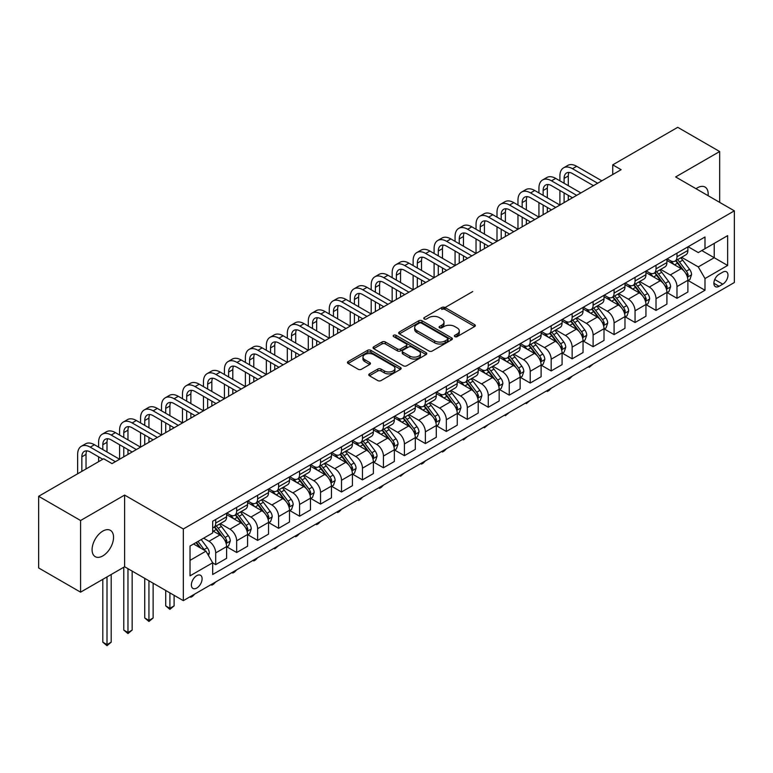 <?xml version="1.0" encoding="UTF-8"?>
<svg xmlns="http://www.w3.org/2000/svg" width="773" height="773" viewBox="0 0 773 773"><rect width="100%" height="100%" fill="white"/><g stroke="black" fill="none" stroke-linecap="round" stroke-linejoin="round"><path stroke-width="1.16" d="M454.862 336.632A1.633 0.937 0 0 0 457.162 336.632L474.661 326.525A2.329 1.343 0 0 0 475.337 325.578A2.329 1.343 0 0 0 474.661 324.631L445.026 307.519A2.329 1.343 0 0 0 441.731 307.519L424.232 317.616A1.633 0.937 0 0 0 423.759 318.283A1.633 0.937 0 0 0 424.232 318.949A1.633 0.937 0 0 0 426.541 318.949L428.802 317.635A7.45 4.3 0 0 1 439.344 317.635L441.808 319.065A7.45 4.3 0 0 1 443.992 322.109A7.45 4.3 0 0 1 441.808 325.153L439.547 326.457A1.633 0.937 0 0 0 439.074 327.124A1.633 0.937 0 0 0 439.547 327.791A1.633 0.937 0 0 0 441.856 327.791L444.117 326.477A7.45 4.3 0 0 1 454.65 326.477L457.123 327.907A7.45 4.3 0 0 1 459.307 330.95A7.45 4.3 0 0 1 457.123 333.994L454.862 335.298A1.633 0.937 0 0 0 454.379 335.965A1.633 0.937 0 0 0 454.862 336.632L454.862 335.298M102.809 555.903A15.18 8.764 120 0 0 112.732 542.52A15.18 8.764 120 0 0 110.404 530.355A15.18 8.764 120 0 0 102.809 531.109A15.18 8.764 120 0 0 92.895 544.492A15.18 8.764 120 0 0 95.224 556.657A15.18 8.764 120 0 0 102.809 555.903M708.087 195.685A15.18 8.764 120 0 0 705.034 187.047A15.18 8.764 120 0 0 697.449 187.8A15.18 8.764 120 0 0 696.029 188.728M196.748 588.06A7.595 4.387 120 0 0 201.705 581.364A7.595 4.387 120 0 0 200.536 575.286A7.595 4.387 120 0 0 196.748 575.663A7.595 4.387 120 0 0 191.781 582.349A7.595 4.387 120 0 0 192.95 588.427A7.595 4.387 120 0 0 196.748 588.06M369.446 373.871A2.329 1.343 0 0 0 368.769 374.818A2.329 1.343 0 0 0 369.446 375.765L377.765 380.567A2.329 1.343 0 0 0 381.06 380.567L400.482 369.349A2.329 1.343 0 0 0 401.168 368.402A2.329 1.343 0 0 0 400.482 367.455L370.847 350.343A2.329 1.343 0 0 0 367.552 350.343L348.13 361.561A2.329 1.343 0 0 0 347.444 362.508A2.329 1.343 0 0 0 348.13 363.455L358.17 369.252A2.329 1.343 0 0 0 361.464 369.252L369.774 364.46A2.329 1.343 0 0 0 370.46 363.503A2.329 1.343 0 0 0 369.774 362.556L364.798 359.677A6.232 3.594 0 0 1 362.972 357.136A6.232 3.594 0 0 1 366.817 353.812A6.232 3.594 0 0 1 373.61 354.594L393.119 365.861A6.232 3.594 0 0 1 394.945 368.402A6.232 3.594 0 0 1 391.099 371.726A6.232 3.594 0 0 1 384.307 370.943L381.06 369.069A2.329 1.343 0 0 0 377.765 369.069L369.446 373.871L369.446 375.765M124.617 495.087L80.585 520.509L38.65 496.295L38.65 567.962L80.585 592.166L124.617 566.754L183.327 600.64L183.327 528.983L124.617 495.087L124.617 566.754M719.673 202.371L719.673 151.527L675.641 176.949L734.35 210.845L183.327 528.983M719.673 151.527L677.737 127.323L612.738 164.852L612.738 174.534M38.65 496.295L103.65 458.766L112.037 463.607L621.125 169.693L612.738 164.852M428.967 351.01A2.329 1.343 0 0 0 432.262 351.01L451.693 339.791A2.329 1.343 0 0 0 452.369 338.835A2.329 1.343 0 0 0 451.693 337.888L422.048 320.776A2.329 1.343 0 0 0 418.763 320.776L399.332 331.994A2.329 1.343 0 0 0 398.646 332.941A2.329 1.343 0 0 0 399.332 333.897L428.967 351.01M394.307 336.98A1.633 0.937 0 0 1 395.96 337.212L426.058 354.585L406.656 365.784A2.329 1.343 0 0 1 403.361 365.784L373.726 348.681L382.046 343.908L382.046 341.975L373.726 346.777A2.329 1.343 0 0 0 373.05 347.724A2.329 1.343 0 0 0 373.726 348.681L373.726 346.777M382.046 343.908A2.329 1.343 0 0 1 385.341 343.908L385.341 341.975A2.329 1.343 0 0 0 382.046 341.975M385.341 341.975L397.361 348.913A2.329 1.343 0 0 0 400.646 348.913L406.163 345.734A2.329 1.343 0 0 0 406.849 344.777A2.329 1.343 0 0 0 406.163 343.83L393.65 336.603A1.633 0.937 0 0 1 393.177 335.936A1.633 0.937 0 0 1 394.182 335.067A1.633 0.937 0 0 1 395.96 335.269L426.087 352.672A2.329 1.343 0 0 1 426.773 353.619A2.329 1.343 0 0 1 426.087 354.575L426.087 352.672M722.774 272.154L719.083 274.28A7.353 4.242 120 0 0 714.281 280.763A7.353 4.242 120 0 0 715.412 286.657A7.353 4.242 120 0 0 719.083 286.29L722.774 284.164A7.353 4.242 120 0 0 727.577 277.681A7.353 4.242 120 0 0 726.456 271.787A7.353 4.242 120 0 0 722.774 272.154M183.327 600.64L734.35 282.512L734.35 210.845M688.134 246.732L698.29 252.587L704.995 248.713L704.995 236.992L212.681 521.234L212.681 532.955L190.032 546.028L190.032 575.856L212.681 562.783L212.681 574.494L704.995 290.262L704.995 278.541L698.29 266.917L681.602 257.293M704.995 248.713L727.644 235.639L727.644 265.468L704.995 278.541M80.585 520.509L80.585 592.166M701.807 250.558L714.223 257.718L714.223 243.389L727.644 235.639M698.29 266.917L714.223 257.718L727.644 265.468M190.032 560.357L205.966 551.159L193.559 543.989M212.681 562.879L215.696 564.619L215.696 552.898A9.489 5.479 -120 0 0 208.99 541.284L203.618 538.182M215.696 564.619L226.605 558.328L226.605 546.608A9.489 5.479 -120 0 0 219.89 534.984L212.681 530.819M226.856 546.849L236.664 552.511L236.664 540.791A9.489 5.479 -120 0 0 229.958 529.176L220.324 523.611M236.664 552.511L247.573 546.221L247.573 534.501A9.489 5.479 -120 0 0 240.857 522.877L226.605 514.644M247.824 534.742L257.631 540.404L257.631 528.693A9.489 5.479 -120 0 0 250.925 517.069L241.292 511.504M257.631 540.404L268.54 534.114L268.54 522.393A9.489 5.479 -120 0 0 261.825 510.769L247.573 502.547M268.791 522.635L278.599 528.307L278.599 516.586A9.489 5.479 -120 0 0 271.893 504.962L262.26 499.397M278.599 528.307L289.508 522.007L289.508 510.286A9.489 5.479 -120 0 0 282.792 498.672L268.54 490.44M289.759 510.528L299.566 516.2L299.566 504.479A9.489 5.479 -120 0 0 292.861 492.855L283.227 487.299M299.566 516.2L310.475 509.9L310.475 498.189A9.489 5.479 -120 0 0 303.76 486.565L289.508 478.332M310.727 498.43L320.534 504.093L320.534 492.372A9.489 5.479 -120 0 0 313.828 480.748L304.195 475.192M320.534 504.093L331.443 497.793L331.443 486.082A9.489 5.479 -120 0 0 324.728 474.458L310.475 466.225M331.694 486.323L341.502 491.986L341.502 480.265A9.489 5.479 -120 0 0 334.796 468.651L325.162 463.085M341.502 491.986L352.411 485.695L352.411 473.975A9.489 5.479 -120 0 0 345.695 462.351L331.443 454.118M352.662 474.216L362.469 479.878L362.469 468.167A9.489 5.479 -120 0 0 355.764 456.543L346.13 450.978M362.469 479.878L373.378 473.588L373.378 461.868A9.489 5.479 -120 0 0 366.663 450.244L352.411 442.011M373.63 462.109L383.437 467.771L383.437 456.06A9.489 5.479 -120 0 0 376.731 444.436L367.098 438.871M383.437 467.771L394.346 461.481L394.346 449.76A9.489 5.479 -120 0 0 387.631 438.136L373.378 429.914M394.597 450.002L404.405 455.674L404.405 443.953A9.489 5.479 -120 0 0 397.699 432.329L388.065 426.764M404.405 455.674L415.314 449.374L415.314 437.653A9.489 5.479 -120 0 0 408.598 426.039L394.346 417.807M415.565 437.895L425.372 443.567L425.372 431.846A9.489 5.479 -120 0 0 418.666 420.222L409.033 414.666M425.372 443.567L436.281 437.267L436.281 425.556A9.489 5.479 -120 0 0 429.566 413.932L415.314 405.699M436.532 425.797L446.34 431.46L446.34 419.739A9.489 5.479 -120 0 0 439.634 408.115L430.001 402.559M446.34 431.46L457.249 425.16L457.249 413.449A9.489 5.479 -120 0 0 450.533 401.825L436.281 393.592M457.5 413.69L467.307 419.353L467.307 407.632A9.489 5.479 -120 0 0 460.602 396.018L450.968 390.452M467.307 419.353L478.216 413.062L478.216 401.342A9.489 5.479 -120 0 0 471.501 389.718L457.249 381.485M478.468 401.583L488.275 407.245L488.275 395.534A9.489 5.479 -120 0 0 481.569 383.91L471.936 378.345M488.275 407.245L499.174 400.955L499.174 389.234A9.489 5.479 -120 0 0 492.469 377.611L478.216 369.378M499.435 389.476L509.243 395.138L509.243 383.427A9.489 5.479 -120 0 0 502.537 371.803L492.903 366.238M509.243 395.138L520.142 388.848L520.142 377.127A9.489 5.479 -120 0 0 513.436 365.513L499.174 357.281M520.393 377.369L530.21 383.041L530.21 371.32A9.489 5.479 -120 0 0 523.505 359.696L513.871 354.14M530.21 383.041L541.11 376.741L541.11 365.02A9.489 5.479 -120 0 0 534.404 353.406L520.142 345.173M541.361 365.262L551.178 370.934L551.178 359.213A9.489 5.479 -120 0 0 544.472 347.589L534.839 342.033M551.178 370.934L562.077 364.634L562.077 352.923A9.489 5.479 -120 0 0 555.372 341.299L541.11 333.066M562.329 353.164L572.146 358.827L572.146 347.106A9.489 5.479 -120 0 0 565.44 335.482L555.806 329.926M572.146 358.827L583.045 352.536L583.045 340.816A9.489 5.479 -120 0 0 576.339 329.192L562.077 320.959M583.296 341.057L593.113 346.719L593.113 334.999A9.489 5.479 -120 0 0 586.407 323.385L576.774 317.819M593.113 346.719L604.013 340.429L604.013 328.709A9.489 5.479 -120 0 0 597.307 317.085L583.045 308.852M604.264 328.95L614.081 334.612L614.081 322.901A9.489 5.479 -120 0 0 607.375 311.277L597.742 305.712M614.081 334.612L624.98 328.322L624.98 316.601A9.489 5.479 -120 0 0 618.274 304.977L604.013 296.745M625.231 316.843L635.048 322.505L635.048 310.794A9.489 5.479 -120 0 0 628.343 299.17L618.709 293.605M635.048 322.505L645.948 316.215L645.948 304.494A9.489 5.479 -120 0 0 639.242 292.88L624.98 284.648M646.199 304.736L656.016 310.408L656.016 298.687A9.489 5.479 -120 0 0 649.31 287.063L639.677 281.507M656.016 310.408L666.915 304.108L666.915 292.387A9.489 5.479 -120 0 0 660.21 280.773L645.948 272.54M667.167 292.638L676.984 298.301L676.984 286.58A9.489 5.479 -120 0 0 670.278 274.956L660.644 269.4M676.984 298.301L687.883 292.001L687.883 280.29A9.489 5.479 -120 0 0 681.177 268.666L666.915 260.433M667.167 258.839L670.278 260.627A9.489 5.479 -120 0 0 675.022 261.1A9.489 5.479 -120 0 0 676.984 256.752L676.984 253.167M646.199 270.936L649.31 272.734A9.489 5.479 -120 0 0 654.055 273.198A9.489 5.479 -120 0 0 656.016 268.859L656.016 265.274M625.231 283.044L628.343 284.841A9.489 5.479 -120 0 0 633.087 285.305A9.489 5.479 -120 0 0 635.048 280.966L635.048 277.381M604.264 295.151L607.375 296.938A9.489 5.479 -120 0 0 612.119 297.412A9.489 5.479 -120 0 0 614.081 293.073L614.081 289.489M583.296 307.258L586.407 309.045A9.489 5.479 -120 0 0 591.152 309.519A9.489 5.479 -120 0 0 593.113 305.171L593.113 301.596M562.329 319.365L565.44 321.153A9.489 5.479 -120 0 0 570.184 321.626A9.489 5.479 -120 0 0 572.146 317.278L572.146 313.693M541.361 331.472L544.472 333.26A9.489 5.479 -120 0 0 549.216 333.733A9.489 5.479 -120 0 0 551.178 329.385L551.178 325.8M520.393 343.57L523.505 345.367A9.489 5.479 -120 0 0 528.249 345.831A9.489 5.479 -120 0 0 530.21 341.492L530.21 337.907M499.426 355.677L502.537 357.474A9.489 5.479 -120 0 0 507.281 357.938A9.489 5.479 -120 0 0 509.243 353.599L509.243 350.014M478.468 367.784L481.569 369.571A9.489 5.479 -120 0 0 486.314 370.045A9.489 5.479 -120 0 0 488.275 365.706L488.275 362.122M457.5 379.891L460.602 381.678A9.489 5.479 -120 0 0 465.346 382.152A9.489 5.479 -120 0 0 467.307 377.804L467.307 374.219M436.532 391.998L439.634 393.786A9.489 5.479 -120 0 0 444.378 394.259A9.489 5.479 -120 0 0 446.34 389.911L446.34 386.326M415.565 404.095L418.666 405.893A9.489 5.479 -120 0 0 423.411 406.366A9.489 5.479 -120 0 0 425.372 402.018L425.372 398.433M394.597 416.203L397.699 418A9.489 5.479 -120 0 0 402.443 418.464A9.489 5.479 -120 0 0 404.405 414.125L404.405 410.54M373.63 428.31L376.731 430.107A9.489 5.479 -120 0 0 381.476 430.571A9.489 5.479 -120 0 0 383.437 426.232L383.437 422.647M352.662 440.417L355.764 442.204A9.489 5.479 -120 0 0 360.508 442.678A9.489 5.479 -120 0 0 362.469 438.33L362.469 434.755M331.694 452.524L334.796 454.311A9.489 5.479 -120 0 0 339.54 454.785A9.489 5.479 -120 0 0 341.502 450.437L341.502 446.852M310.727 464.631L313.828 466.419A9.489 5.479 -120 0 0 318.573 466.892A9.489 5.479 -120 0 0 320.534 462.544L320.534 458.959M289.759 476.728L292.861 478.526A9.489 5.479 -120 0 0 297.605 478.999A9.489 5.479 -120 0 0 299.566 474.651L299.566 471.066M268.791 488.836L271.893 490.633A9.489 5.479 -120 0 0 276.637 491.097A9.489 5.479 -120 0 0 278.599 486.758L278.599 483.173M247.824 500.943L250.925 502.74A9.489 5.479 -120 0 0 255.67 503.204A9.489 5.479 -120 0 0 257.631 498.865L257.631 495.28M226.856 513.05L229.958 514.837A9.489 5.479 -120 0 0 234.702 515.311A9.489 5.479 -120 0 0 236.664 510.963L236.664 507.388M688.134 280.531L704.995 290.262M675.022 261.1L685.922 254.8A9.489 5.479 -120 0 0 687.883 250.462L687.883 246.877M654.055 273.198L664.954 266.907A9.489 5.479 -120 0 0 666.915 262.559L666.915 258.984M633.087 285.305L643.986 279.014A9.489 5.479 -120 0 0 645.948 274.666L645.948 271.081M612.119 297.412L623.019 291.121A9.489 5.479 -120 0 0 624.98 286.773L624.98 283.189M591.152 309.519L602.051 303.219A9.489 5.479 -120 0 0 604.013 298.88L604.013 295.296M570.184 321.626L581.083 315.326A9.489 5.479 -120 0 0 583.045 310.988L583.045 307.403M549.216 333.733L560.116 327.433A9.489 5.479 -120 0 0 562.077 323.095L562.077 319.51M528.249 345.831L539.148 339.54A9.489 5.479 -120 0 0 541.11 335.192L541.11 331.617M507.281 357.938L518.181 351.647A9.489 5.479 -120 0 0 520.142 347.299L520.142 343.714M486.314 370.045L497.213 363.754A9.489 5.479 -120 0 0 499.174 359.406L499.174 355.822M465.346 382.152L476.245 375.852A9.489 5.479 -120 0 0 478.216 371.513L478.216 367.929M444.378 394.259L455.278 387.959A9.489 5.479 -120 0 0 457.249 383.621L457.249 380.036M423.411 406.366L434.31 400.066A9.489 5.479 -120 0 0 436.281 395.728L436.281 392.143M402.443 418.464L413.342 412.173A9.489 5.479 -120 0 0 415.314 407.825L415.314 404.25M381.476 430.571L392.375 424.28A9.489 5.479 -120 0 0 394.346 419.932L394.346 416.347M360.508 442.678L371.407 436.387A9.489 5.479 -120 0 0 373.378 432.039L373.378 428.455M339.54 454.785L350.44 448.485A9.489 5.479 -120 0 0 352.411 444.146L352.411 440.562M318.573 466.892L329.472 460.592A9.489 5.479 -120 0 0 331.443 456.254L331.443 452.669M297.605 478.999L308.504 472.699A9.489 5.479 -120 0 0 310.475 468.361L310.475 464.776M276.637 491.097L287.537 484.806A9.489 5.479 -120 0 0 289.508 480.458L289.508 476.873M255.67 503.204L266.569 496.913A9.489 5.479 -120 0 0 268.54 492.565L268.54 488.98M234.702 515.311L245.601 509.02A9.489 5.479 -120 0 0 247.573 504.672L247.573 501.088M212.681 527.804A9.489 5.479 -120 0 0 213.734 527.418L224.634 521.118A9.489 5.479 -120 0 0 226.605 516.779L226.605 513.195M213.734 527.418A9.489 5.479 -120 0 0 215.696 523.07L215.696 519.485M205.966 551.159L212.681 562.783M455.51 336.854L457.123 335.926A7.45 4.3 0 0 0 459.307 332.883L459.307 330.95M443.992 322.109L443.992 324.042A7.45 4.3 0 0 1 441.808 327.085L440.195 328.013M472.728 291.556L441.731 309.451L441.731 307.519M474.632 326.544L445.026 309.451A2.329 1.343 0 0 0 441.731 309.451M451.654 339.811L422.048 322.718A2.329 1.343 0 0 0 418.763 322.718L399.361 333.917M447.577 340.11L447.577 338.168L421.556 323.153A1.633 0.937 0 0 0 419.256 323.153L416.869 324.534A7.45 4.3 0 0 0 414.686 327.578L414.686 329.511A7.45 4.3 0 0 0 416.869 332.554L434.648 342.816A7.45 4.3 0 0 0 445.19 342.816L447.577 341.444A1.633 0.937 0 0 0 448.05 340.777L448.05 338.835M414.686 327.578A7.45 4.3 0 0 0 416.869 330.612L434.648 340.883A7.45 4.3 0 0 0 445.19 340.883L447.577 339.502L447.577 341.444M385.341 343.908L397.361 350.855A2.329 1.343 0 0 0 400.646 350.855L406.163 347.666A2.329 1.343 0 0 0 406.849 346.719L406.849 344.777M409.825 356.111A6.232 3.594 0 0 0 416.618 356.894A6.232 3.594 0 0 0 420.464 353.57A6.232 3.594 0 0 0 418.637 351.029L411.758 347.058A2.329 1.343 0 0 0 408.473 347.058L402.955 350.246A2.329 1.343 0 0 0 402.269 351.193A2.329 1.343 0 0 0 402.955 352.15L409.825 356.111L409.825 358.054A6.232 3.594 0 0 0 416.618 358.836A6.232 3.594 0 0 0 420.464 355.512L420.464 353.57M402.269 351.193L402.269 353.135A2.329 1.343 0 0 0 402.955 354.082L402.955 352.15M409.825 358.054L402.955 354.082M394.945 368.402L394.945 370.335A6.232 3.594 0 0 1 391.099 373.659A6.232 3.594 0 0 1 384.307 372.886L381.06 371.001A2.329 1.343 0 0 0 377.765 371.001L369.475 375.784M362.972 357.136L362.972 359.078A6.232 3.594 0 0 0 364.798 361.619L364.798 359.677M369.745 364.469L364.798 361.619M400.482 367.455L400.482 369.349L370.847 352.275A2.329 1.343 0 0 0 367.552 352.275L348.159 363.474L348.13 361.561M687.883 280.676L689.903 279.507L691.574 274.666A6.29 3.633 -120 0 0 689.574 269.313L682.714 260.163A18.146 10.474 -120 0 0 680.733 257.796M673.921 264.472A18.146 10.474 -120 0 0 670.201 260.588M687.313 276.821L688.183 274.937A6.29 3.633 -120 0 0 686.385 271.159L679.525 262.008A18.146 10.474 -120 0 0 677.544 259.631M675.863 260.607A15.064 8.696 60 0 1 678.336 263.419L684.134 271.168M675.534 260.801A18.146 10.474 60 0 1 677.515 263.168L682.076 269.255M593.22 363.996L589.258 367.252L588.417 366.769M589.258 366.286L589.258 367.252M559.903 180.824L559.903 175.983A17.789 10.271 60 0 1 563.585 167.838L567.778 165.422A17.789 10.271 60 0 1 576.677 166.301L601.838 180.824M563.585 167.838A17.789 10.271 60 0 1 572.484 168.717L597.645 183.249M593.451 185.665L572.484 173.567A11.866 6.851 -120 0 0 566.551 172.978A11.866 6.851 -120 0 0 564.097 178.408L564.097 183.249M569.034 172.427A11.866 6.851 -120 0 0 568.29 175.983L568.29 185.665M564.097 192.931L564.097 202.613M568.29 195.356L568.29 200.197M517.968 205.038L517.968 200.197A17.789 10.271 60 0 1 521.649 192.052L525.843 189.627A17.789 10.271 60 0 1 534.742 190.516L559.903 205.038L559.903 190.516M666.915 292.783L668.935 291.614L670.606 286.773A6.29 3.633 -120 0 0 668.606 281.42L661.746 272.27A18.146 10.474 -120 0 0 659.765 269.903M652.953 276.579A18.146 10.474 -120 0 0 649.233 272.695M666.345 288.928L667.215 287.044A6.29 3.633 -120 0 0 665.418 283.266L658.557 274.115A18.146 10.474 -120 0 0 656.577 271.738M654.895 272.714A15.064 8.696 60 0 1 657.369 275.526L663.166 283.266M654.567 272.908A18.146 10.474 60 0 1 656.548 275.275L661.108 281.353M572.262 376.093L569.962 378.393L568.29 379.359L567.45 378.876M568.29 378.393L568.29 379.359M645.948 304.881L647.967 303.721L649.639 298.88A6.29 3.633 -120 0 0 647.639 293.527L640.778 284.377A18.146 10.474 -120 0 0 638.798 282.01M631.985 288.687A18.146 10.474 -120 0 0 628.265 284.802M645.378 301.035L646.247 299.151A6.29 3.633 -120 0 0 644.45 295.363L637.59 286.213A18.146 10.474 -120 0 0 635.609 283.846M633.928 284.822A15.064 8.696 60 0 1 636.401 287.633L642.199 295.373M633.599 285.005A18.146 10.474 60 0 1 635.58 287.382L640.141 293.46M551.294 388.201L548.994 390.5L547.323 391.467L546.482 390.983M547.323 390.491L547.323 391.467M624.98 316.988L627 315.828L628.671 310.988A6.29 3.633 -120 0 0 626.671 305.635L619.811 296.484A18.146 10.474 -120 0 0 617.83 294.107M611.018 300.794A18.146 10.474 -120 0 0 607.298 296.9M624.41 313.142L625.28 311.248A6.29 3.633 -120 0 0 623.482 307.47L616.622 298.32A18.146 10.474 -120 0 0 614.651 295.953M612.96 296.929A15.064 8.696 60 0 1 615.434 299.74L621.231 307.48M612.631 297.112A18.146 10.474 60 0 1 614.612 299.489L619.173 305.567M530.326 400.308L526.355 403.574L525.514 403.081M526.355 402.598L526.355 403.574M538.936 192.931L538.936 188.09A17.789 10.271 60 0 1 542.617 179.945L546.811 177.529A17.789 10.271 60 0 1 555.71 178.408L580.871 192.931M542.617 179.945A17.789 10.271 60 0 1 551.516 180.824L576.677 195.356M572.484 197.772L551.516 185.665A11.866 6.851 -120 0 0 545.583 185.085A11.866 6.851 -120 0 0 543.129 190.516L543.129 195.356M548.067 184.534A11.866 6.851 -120 0 0 547.323 188.09L547.323 197.772M543.129 205.038L543.129 214.72M547.323 207.464L547.323 212.304M497 217.145L497 212.304A17.789 10.271 60 0 1 500.682 204.159L504.875 201.734A17.789 10.271 60 0 1 513.774 202.613L538.936 217.145L538.936 202.613M521.649 192.052A17.789 10.271 60 0 1 530.549 192.931L555.71 207.464M551.516 209.879L530.549 197.772A11.866 6.851 -120 0 0 524.616 197.183A11.866 6.851 -120 0 0 522.162 202.613L522.162 207.464M527.099 196.642A11.866 6.851 -120 0 0 526.355 200.197L526.355 209.879M522.162 217.145L522.162 226.827M526.355 219.561L526.355 224.402M476.033 229.252L476.033 224.412A17.789 10.271 60 0 1 479.714 216.266L483.908 213.841A17.789 10.271 60 0 1 492.807 214.72L517.968 229.252L517.968 214.72M500.682 204.159A17.789 10.271 60 0 1 509.581 205.038L534.742 219.561M530.549 221.986L509.581 209.879A11.866 6.851 -120 0 0 503.648 209.29A11.866 6.851 -120 0 0 501.194 214.72L501.194 219.561M506.131 208.749A11.866 6.851 -120 0 0 505.387 212.304L505.387 221.986M501.194 229.252L501.194 238.934M505.387 231.668L505.387 236.509M455.065 241.35L455.065 236.509A17.789 10.271 60 0 1 458.747 228.364L462.94 225.948A17.789 10.271 60 0 1 471.839 226.827L497 241.35L497 226.827M604.013 329.095L606.032 327.936L607.704 323.095A6.29 3.633 -120 0 0 605.703 317.742L598.843 308.591A18.146 10.474 -120 0 0 596.862 306.214M590.05 312.901A18.146 10.474 -120 0 0 586.33 309.007M603.442 325.249L604.312 323.356A6.29 3.633 -120 0 0 602.515 319.578L595.654 310.427A18.146 10.474 -120 0 0 593.683 308.06M591.992 309.036A15.064 8.696 60 0 1 594.466 311.848L600.263 319.587M591.664 309.219A18.146 10.474 60 0 1 593.645 311.587L598.205 317.674M509.359 412.415L505.387 415.671L504.547 415.188M505.387 414.705L505.387 415.671M479.714 216.266A17.789 10.271 60 0 1 488.613 217.145L513.774 231.668M509.581 234.093L488.613 221.986A11.866 6.851 -120 0 0 482.681 221.397A11.866 6.851 -120 0 0 480.226 226.827L480.226 231.668M485.164 220.856A11.866 6.851 -120 0 0 484.42 224.412L484.42 234.093M480.226 241.35L480.226 251.041M484.42 243.775L484.42 248.616M434.097 253.457L434.097 248.616A17.789 10.271 60 0 1 437.779 240.471L441.972 238.055A17.789 10.271 60 0 1 450.872 238.934L476.033 253.457L476.033 238.934M583.045 341.202L585.064 340.043L586.736 335.192A6.29 3.633 -120 0 0 584.736 329.839L577.875 320.698A18.146 10.474 -120 0 0 575.895 318.321M569.083 324.998A18.146 10.474 -120 0 0 565.363 321.114M582.475 337.347L583.344 335.463A6.29 3.633 -120 0 0 581.547 331.685L574.687 322.534A18.146 10.474 -120 0 0 572.716 320.167M571.025 321.133A15.064 8.696 60 0 1 573.498 323.945L579.296 331.694M570.696 321.326A18.146 10.474 60 0 1 572.677 323.694L577.238 329.781M488.391 424.522L484.42 427.778L483.579 427.295M484.42 426.812L484.42 427.778M562.077 353.309L564.097 352.14L565.768 347.299A6.29 3.633 -120 0 0 563.768 341.946L556.908 332.796A18.146 10.474 -120 0 0 554.927 330.429M548.115 337.105A18.146 10.474 -120 0 0 544.395 333.221M561.507 349.454L562.377 347.57A6.29 3.633 -120 0 0 560.58 343.792L553.729 334.641A18.146 10.474 -120 0 0 551.748 332.264M550.057 333.24A15.064 8.696 60 0 1 552.531 336.052L558.328 343.801M549.729 333.434A18.146 10.474 60 0 1 551.709 335.801L556.27 341.888M467.423 436.629L463.452 439.885L462.612 439.402M463.452 438.919L463.452 439.885M541.11 365.416L543.129 364.247L544.801 359.406A6.29 3.633 -120 0 0 542.801 354.053L535.94 344.903A18.146 10.474 -120 0 0 533.959 342.536M527.147 349.212A18.146 10.474 -120 0 0 523.427 345.328M540.54 361.561L541.409 359.677A6.29 3.633 -120 0 0 539.612 355.889L532.761 346.748A18.146 10.474 -120 0 0 530.78 344.371M529.09 345.347A15.064 8.696 60 0 1 531.563 348.159L537.361 355.899M528.761 345.531A18.146 10.474 60 0 1 530.742 347.908L535.303 353.986M446.456 448.726L444.156 451.026L442.485 451.992L441.644 451.509M442.485 451.026L442.485 451.992M520.142 377.514L522.162 376.354L523.833 371.513A6.29 3.633 -120 0 0 521.833 366.16L514.973 357.01A18.146 10.474 -120 0 0 512.992 354.643M506.18 361.32A18.146 10.474 -120 0 0 502.469 357.426M519.572 373.668L520.442 371.784A6.29 3.633 -120 0 0 518.644 367.996L511.794 358.846A18.146 10.474 -120 0 0 509.813 356.479M508.122 357.455A15.064 8.696 60 0 1 510.595 360.266L516.393 368.006M507.793 357.638A18.146 10.474 60 0 1 509.774 360.015L514.335 366.093M425.488 460.834L423.189 463.133L421.517 464.1L420.676 463.616M421.517 463.124L421.517 464.1M499.174 389.621L501.194 388.461L502.865 383.621A6.29 3.633 -120 0 0 500.865 378.268L494.005 369.117A18.146 10.474 -120 0 0 492.024 366.74M485.212 373.427A18.146 10.474 -120 0 0 481.502 369.533M498.604 385.775L499.474 383.881A6.29 3.633 -120 0 0 497.677 380.103L490.826 370.953A18.146 10.474 -120 0 0 488.845 368.586M487.154 369.562A15.064 8.696 60 0 1 489.628 372.373L495.425 380.113M486.826 369.745A18.146 10.474 60 0 1 488.807 372.122L493.367 378.2M404.521 472.941L400.549 476.207L399.709 475.714M400.549 475.231L400.549 476.207M458.747 228.364A17.789 10.271 60 0 1 467.646 229.252L492.807 243.775M488.613 246.201L467.646 234.093A11.866 6.851 -120 0 0 461.713 233.504A11.866 6.851 -120 0 0 459.259 238.934L459.259 243.775M464.196 232.953A11.866 6.851 -120 0 0 463.452 236.509L463.452 246.201M459.259 253.457L459.259 263.149M463.452 255.882L463.452 260.723M413.13 265.564L413.13 260.723A17.789 10.271 60 0 1 416.811 252.578L421.005 250.162A17.789 10.271 60 0 1 429.904 251.041L455.065 265.564L455.065 251.041M437.779 240.471A17.789 10.271 60 0 1 446.678 241.35L471.839 255.882M467.646 258.298L446.678 246.201A11.866 6.851 -120 0 0 440.745 245.611A11.866 6.851 -120 0 0 438.291 251.041L438.291 255.882M443.229 245.06A11.866 6.851 -120 0 0 442.485 248.616L442.485 258.298M438.291 265.564L438.291 275.246M442.485 267.989L442.485 272.83M392.162 277.671L392.162 272.83A17.789 10.271 60 0 1 395.844 264.685L400.037 262.26A17.789 10.271 60 0 1 408.936 263.149L434.097 277.671L434.097 263.149M416.811 252.578A17.789 10.271 60 0 1 425.71 253.457L450.872 267.989M446.678 270.405L425.71 258.298A11.866 6.851 -120 0 0 419.778 257.718A11.866 6.851 -120 0 0 417.323 263.149L417.323 267.989M422.261 257.167A11.866 6.851 -120 0 0 421.517 260.723L421.517 270.405M417.323 277.671L417.323 287.353M421.517 280.097L421.517 284.937M371.195 289.778L371.195 284.937A17.789 10.271 60 0 1 374.876 276.792L379.07 274.367A17.789 10.271 60 0 1 387.969 275.246L413.13 289.778L413.13 275.246M395.844 264.685A17.789 10.271 60 0 1 404.743 265.564L429.904 280.097M425.71 282.512L404.743 270.405A11.866 6.851 -120 0 0 398.81 269.816A11.866 6.851 -120 0 0 396.356 275.246L396.356 280.097M401.293 269.275A11.866 6.851 -120 0 0 400.549 272.83L400.549 282.512M396.356 289.778L396.356 299.46M400.549 292.194L400.549 297.035M350.227 301.885L350.227 297.035A17.789 10.271 60 0 1 353.908 288.899L358.102 286.474A17.789 10.271 60 0 1 367.001 287.353L392.162 301.885L392.162 287.353M374.876 276.792A17.789 10.271 60 0 1 383.775 277.671L408.936 292.194M404.743 294.619L383.775 282.512A11.866 6.851 -120 0 0 377.842 281.923A11.866 6.851 -120 0 0 375.388 287.353L375.388 292.194M380.326 281.382A11.866 6.851 -120 0 0 379.582 284.937L379.582 294.619M375.388 301.885L375.388 311.567M379.582 304.301L379.582 309.142M329.259 313.983L329.259 309.142A17.789 10.271 60 0 1 332.941 300.997L337.134 298.581A17.789 10.271 60 0 1 346.033 299.46L371.195 313.983L371.195 299.46M478.216 401.728L480.226 400.569L481.898 395.728A6.29 3.633 -120 0 0 479.898 390.375L473.037 381.224A18.146 10.474 -120 0 0 471.057 378.847M464.244 385.534A18.146 10.474 -120 0 0 460.534 381.64M477.637 397.882L478.506 395.989A6.29 3.633 -120 0 0 476.709 392.211L469.858 383.06A18.146 10.474 -120 0 0 467.878 380.693M466.187 381.669A15.064 8.696 60 0 1 468.66 384.481L474.458 392.22M465.858 381.852A18.146 10.474 60 0 1 467.839 384.22L472.4 390.307M383.553 485.048L381.263 487.338L379.582 488.304L378.741 487.821M379.582 487.338L379.582 488.304M353.908 288.899A17.789 10.271 60 0 1 362.808 289.778L387.969 304.301M383.775 306.726L362.808 294.619A11.866 6.851 -120 0 0 356.875 294.03A11.866 6.851 -120 0 0 354.421 299.46L354.421 304.301M359.358 293.479A11.866 6.851 -120 0 0 358.614 297.035L358.614 306.726M354.421 313.983L354.421 323.674M358.614 316.408L358.614 321.249M308.292 326.09L308.292 321.249A17.789 10.271 60 0 1 311.973 313.104L316.167 310.688A17.789 10.271 60 0 1 325.066 311.567L350.227 326.09L350.227 311.567M457.249 413.835L459.259 412.676L460.93 407.825A6.29 3.633 -120 0 0 458.93 402.472L452.07 393.331A18.146 10.474 -120 0 0 450.089 390.954M443.277 397.631A18.146 10.474 -120 0 0 439.566 393.747M456.669 409.98L457.539 408.096A6.29 3.633 -120 0 0 455.741 404.318L448.891 395.167A18.146 10.474 -120 0 0 446.91 392.8M445.219 393.766A15.064 8.696 60 0 1 447.693 396.578L453.49 404.327M444.89 393.959A18.146 10.474 60 0 1 446.871 396.327L451.432 402.414M362.585 497.155L360.295 499.445L358.614 500.411L357.773 499.928M358.614 499.445L358.614 500.411M332.941 300.997A17.789 10.271 60 0 1 341.84 301.885L367.001 316.408M362.808 318.834L341.84 306.726A11.866 6.851 -120 0 0 335.907 306.137A11.866 6.851 -120 0 0 333.453 311.567L333.453 316.408M338.39 305.586A11.866 6.851 -120 0 0 337.646 309.142L337.646 318.834M333.453 326.09L333.453 335.782M337.646 328.515L337.646 333.356M287.324 338.197L287.324 333.356A17.789 10.271 60 0 1 291.006 325.211L295.199 322.785A17.789 10.271 60 0 1 304.098 323.674L329.259 338.197L329.259 323.674M436.281 425.942L438.291 424.773L439.963 419.932A6.29 3.633 -120 0 0 437.962 414.579L431.102 405.429A18.146 10.474 -120 0 0 429.131 403.062M422.309 409.738A18.146 10.474 -120 0 0 418.599 405.854M435.701 422.087L436.571 420.203A6.29 3.633 -120 0 0 434.774 416.425L427.923 407.274A18.146 10.474 -120 0 0 425.942 404.897M424.251 405.873A15.064 8.696 60 0 1 426.725 408.685L432.522 416.425M423.923 406.067A18.146 10.474 60 0 1 425.904 408.434L430.464 414.521M341.618 509.262L339.328 511.552L337.646 512.518L336.806 512.035M337.646 511.552L337.646 512.518M311.973 313.104A17.789 10.271 60 0 1 320.872 313.983L346.033 328.515M341.84 330.931L320.872 318.834A11.866 6.851 -120 0 0 314.94 318.244A11.866 6.851 -120 0 0 312.485 323.674L312.485 328.515M317.423 317.693A11.866 6.851 -120 0 0 316.679 321.249L316.679 330.931M312.485 338.197L312.485 347.879M316.679 340.622L316.679 345.463M266.356 350.304L266.356 345.463A17.789 10.271 60 0 1 270.038 337.318L274.231 334.893A17.789 10.271 60 0 1 283.131 335.782L308.292 350.304L308.292 335.782M415.314 438.04L417.323 436.88L418.995 432.039A6.29 3.633 -120 0 0 416.995 426.686L410.134 417.536A18.146 10.474 -120 0 0 408.163 415.169M401.342 421.845A18.146 10.474 -120 0 0 397.631 417.961M414.734 434.194L415.603 432.31A6.29 3.633 -120 0 0 413.806 428.522L406.956 419.381A18.146 10.474 -120 0 0 404.975 417.005M403.284 417.98A15.064 8.696 60 0 1 405.757 420.792L411.555 428.532M402.955 418.164A18.146 10.474 60 0 1 404.936 420.541L409.497 426.619M320.65 521.36L318.36 523.659L316.679 524.625L315.838 524.142M316.679 523.65L316.679 524.625M291.006 325.211A17.789 10.271 60 0 1 299.905 326.09L325.066 340.622M320.872 343.038L299.905 330.931A11.866 6.851 -120 0 0 293.972 330.351A11.866 6.851 -120 0 0 291.518 335.782L291.518 340.622M296.455 329.8A11.866 6.851 -120 0 0 295.711 333.356L295.711 343.038M291.518 350.304L291.518 359.986M295.711 352.72L295.711 357.57M245.389 362.411L245.389 357.57A17.789 10.271 60 0 1 249.07 349.425L253.264 347A17.789 10.271 60 0 1 262.163 347.879L287.324 362.411L287.324 347.879M394.346 450.147L396.356 448.987L398.027 444.146A6.29 3.633 -120 0 0 396.027 438.793L389.167 429.643A18.146 10.474 -120 0 0 387.196 427.276M380.374 433.953A18.146 10.474 -120 0 0 376.664 430.059M393.766 446.301L394.636 444.417A6.29 3.633 -120 0 0 392.839 440.629L385.988 431.479A18.146 10.474 -120 0 0 384.007 429.112M382.316 430.088A15.064 8.696 60 0 1 384.79 432.899L390.587 440.639M381.988 430.271A18.146 10.474 60 0 1 383.968 432.648L388.529 438.726M299.682 533.467L297.392 535.766L295.711 536.733L294.871 536.249M295.711 535.757L295.711 536.733M270.038 337.318A17.789 10.271 60 0 1 278.937 338.197L304.098 352.72M299.905 355.145L278.937 343.038A11.866 6.851 -120 0 0 273.004 342.449A11.866 6.851 -120 0 0 270.55 347.879L270.55 352.72M275.488 341.908A11.866 6.851 -120 0 0 274.744 345.463L274.744 355.145M270.55 362.411L270.55 372.093M274.744 364.827L274.744 369.668M224.421 374.519L224.421 369.668A17.789 10.271 60 0 1 228.103 361.532L232.296 359.107A17.789 10.271 60 0 1 241.195 359.986L266.356 374.519L266.356 359.986M373.378 462.254L375.388 461.095L377.06 456.254A6.29 3.633 -120 0 0 375.06 450.901L368.209 441.75A18.146 10.474 -120 0 0 366.228 439.373M359.406 446.06A18.146 10.474 -120 0 0 355.696 442.166M372.799 458.408L373.668 456.514A6.29 3.633 -120 0 0 371.871 452.736L365.02 443.586A18.146 10.474 -120 0 0 363.039 441.219M361.349 442.195A15.064 8.696 60 0 1 363.822 445.006L369.62 452.746M361.02 442.378A18.146 10.474 60 0 1 363.001 444.755L367.562 450.833M278.715 545.574L274.744 548.84L273.903 548.347M274.744 547.864L274.744 548.84M249.07 349.425A17.789 10.271 60 0 1 257.969 350.304L283.131 364.827M278.937 367.252L257.969 355.145A11.866 6.851 -120 0 0 252.037 354.556A11.866 6.851 -120 0 0 249.582 359.986L249.582 364.827M254.52 354.015A11.866 6.851 -120 0 0 253.776 357.57L253.776 367.252M249.582 374.519L249.582 384.2M253.776 376.934L253.776 381.775M203.454 386.616L203.454 381.775A17.789 10.271 60 0 1 207.135 373.63L211.329 371.214A17.789 10.271 60 0 1 220.228 372.093L245.389 386.616L245.389 372.093M352.411 474.361L354.421 473.202L356.092 468.361A6.29 3.633 -120 0 0 354.092 463.008L347.241 453.857A18.146 10.474 -120 0 0 345.26 451.48M338.439 458.167A18.146 10.474 -120 0 0 334.728 454.273M351.831 470.506L352.701 468.622A6.29 3.633 -120 0 0 350.903 464.844L344.053 455.693A18.146 10.474 -120 0 0 342.072 453.326M340.381 454.302A15.064 8.696 60 0 1 342.854 457.104L348.652 464.853M340.052 454.485A18.146 10.474 60 0 1 342.033 456.853L346.594 462.94M257.747 557.681L255.457 559.971L253.776 560.937L252.935 560.454M253.776 559.971L253.776 560.937M331.443 486.468L333.453 485.309L335.124 480.458A6.29 3.633 -120 0 0 333.124 475.105L326.274 465.955A18.146 10.474 -120 0 0 324.293 463.587M317.471 470.264A18.146 10.474 -120 0 0 313.761 466.38M330.863 482.613L331.733 480.729A6.29 3.633 -120 0 0 329.936 476.951L323.085 467.8A18.146 10.474 -120 0 0 321.104 465.423M319.413 466.399A15.064 8.696 60 0 1 321.887 469.211L327.684 476.96M319.085 466.592A18.146 10.474 60 0 1 321.066 468.96L325.626 475.047M236.78 569.788L234.49 572.078L232.808 573.044L231.968 572.561M232.808 572.078L232.808 573.044M310.475 498.575L312.485 497.406L314.157 492.565A6.29 3.633 -120 0 0 312.157 487.212L305.306 478.062A18.146 10.474 -120 0 0 303.325 475.695M296.503 482.371A18.146 10.474 -120 0 0 292.793 478.487M309.896 494.72L310.765 492.836A6.29 3.633 -120 0 0 308.968 489.058L302.117 479.907A18.146 10.474 -120 0 0 300.137 477.53M298.446 478.506A15.064 8.696 60 0 1 300.919 481.318L306.717 489.058M298.117 478.7A18.146 10.474 60 0 1 300.098 481.067L304.659 487.145M215.812 581.885L213.522 584.185L211.841 585.151L211 584.668M211.841 584.185L211.841 585.151M289.508 510.673L291.518 509.513L293.189 504.672A6.29 3.633 -120 0 0 291.189 499.319L284.338 490.169A18.146 10.474 -120 0 0 282.358 487.802M275.536 494.478A18.146 10.474 -120 0 0 271.825 490.594M288.928 506.827L289.798 504.943A6.29 3.633 -120 0 0 288 501.155L281.15 492.014A18.146 10.474 -120 0 0 279.169 489.638M277.478 490.613A15.064 8.696 60 0 1 279.952 493.425L285.749 501.165M277.149 490.797A18.146 10.474 60 0 1 279.13 493.174L283.691 499.252M194.844 593.993L192.554 596.292L190.873 597.258L190.032 596.775M190.873 596.283L190.873 597.258M268.54 522.78L270.55 521.62L272.231 516.779A6.29 3.633 -120 0 0 270.221 511.426L263.371 502.276A18.146 10.474 -120 0 0 261.39 499.909M254.568 506.586A18.146 10.474 -120 0 0 250.858 502.692M267.96 518.934L268.83 517.05A6.29 3.633 -120 0 0 267.033 513.262L260.182 504.112A18.146 10.474 -120 0 0 258.201 501.745M256.51 502.721A15.064 8.696 60 0 1 258.984 505.532L264.781 513.272M256.192 502.904A18.146 10.474 60 0 1 258.163 505.281L262.723 511.359M169.905 592.901L169.905 608.293L174.099 605.877L174.099 595.316M174.099 605.877L169.905 609.366L165.712 605.877L165.712 590.475M165.712 605.877L169.905 608.293L169.905 609.366M228.103 361.532A17.789 10.271 60 0 1 237.002 362.411L262.163 376.934M257.969 379.359L237.002 367.252A11.866 6.851 -120 0 0 231.069 366.663A11.866 6.851 -120 0 0 228.615 372.093L228.615 376.934M233.552 366.112A11.866 6.851 -120 0 0 232.808 369.668L232.808 379.359M228.615 386.616L228.615 396.307M232.808 389.041L232.808 393.882M182.486 398.723L182.486 393.882A17.789 10.271 60 0 1 186.167 385.737L190.361 383.321A17.789 10.271 60 0 1 199.26 384.2L224.421 398.723L224.421 384.2M207.135 373.63A17.789 10.271 60 0 1 216.034 374.519L241.195 389.041M237.002 391.467L216.034 379.359A11.866 6.851 -120 0 0 210.101 378.77A11.866 6.851 -120 0 0 207.647 384.2L207.647 389.041M212.585 378.219A11.866 6.851 -120 0 0 211.841 381.775L211.841 391.467M207.647 398.723L207.647 408.405M211.841 401.148L211.841 405.989M161.518 410.83L161.518 405.989A17.789 10.271 60 0 1 165.2 397.844L169.393 395.418A17.789 10.271 60 0 1 178.292 396.307L203.454 410.83L203.454 396.307M186.167 385.737A17.789 10.271 60 0 1 195.067 386.616L220.228 401.148M216.034 403.564L195.067 391.467A11.866 6.851 -120 0 0 189.134 390.877A11.866 6.851 -120 0 0 186.679 396.307L186.679 401.148M191.617 390.326A11.866 6.851 -120 0 0 190.873 393.882L190.873 403.564M186.679 410.83L186.679 420.512M190.873 413.255L190.873 418.096M140.551 422.937L140.551 418.096A17.789 10.271 60 0 1 144.232 409.951L148.426 407.526A17.789 10.271 60 0 1 157.325 408.405L182.486 422.937L182.486 408.405M165.2 397.844A17.789 10.271 60 0 1 174.099 398.723L199.26 413.255M195.067 415.671L174.099 403.564A11.866 6.851 -120 0 0 168.166 402.984A11.866 6.851 -120 0 0 165.712 408.415L165.712 413.255M170.649 402.433A11.866 6.851 -120 0 0 169.905 405.989L169.905 415.671M165.712 422.937L165.712 432.619M169.905 425.353L169.905 430.203M119.583 435.044L119.583 430.203A17.789 10.271 60 0 1 123.265 422.058L127.458 419.633A17.789 10.271 60 0 1 136.357 420.512L161.518 435.044L161.518 420.512M144.232 409.951A17.789 10.271 60 0 1 153.131 410.83L178.292 425.353M174.099 427.778L153.131 415.671A11.866 6.851 -120 0 0 147.199 415.082A11.866 6.851 -120 0 0 144.744 420.512L144.744 425.353M149.682 414.541A11.866 6.851 -120 0 0 148.938 418.096L148.938 427.778M144.744 435.044L144.744 444.726M148.938 437.46L148.938 442.301M98.615 447.152L98.615 442.301A17.789 10.271 60 0 1 102.297 434.165L106.49 431.74A17.789 10.271 60 0 1 115.39 432.619L140.551 447.152L140.551 432.619M247.573 534.887L249.582 533.728L251.264 528.887A6.29 3.633 -120 0 0 249.254 523.534L242.403 514.383A18.146 10.474 -120 0 0 240.422 512.006M233.601 518.693A18.146 10.474 -120 0 0 229.89 514.799M246.993 531.041L247.862 529.147A6.29 3.633 -120 0 0 246.065 525.369L239.215 516.219A18.146 10.474 -120 0 0 237.234 513.852M235.543 514.828A15.064 8.696 60 0 1 238.016 517.639L243.814 525.379M235.224 515.011A18.146 10.474 60 0 1 237.195 517.379L241.756 523.466M148.938 580.794L148.938 620.4L153.131 617.985L153.131 583.209M153.131 617.985L148.938 621.473L144.744 617.985L144.744 578.368M144.744 617.985L148.938 620.4L148.938 621.473M123.265 422.058A17.789 10.271 60 0 1 132.164 422.937L157.325 437.46M153.131 439.885L132.164 427.778A11.866 6.851 -120 0 0 126.231 427.189A11.866 6.851 -120 0 0 123.777 432.619L123.777 437.46M128.714 426.648A11.866 6.851 -120 0 0 127.97 430.203L127.97 439.885M123.777 447.152L123.777 456.833M127.97 449.567L127.97 454.408M77.648 473.781L77.648 454.408A17.789 10.271 60 0 1 81.339 446.263L85.532 443.847A17.789 10.271 60 0 1 94.422 444.726L119.583 459.249L119.583 444.726M226.605 546.994L228.615 545.835L230.296 540.984A6.29 3.633 -120 0 0 228.286 535.631L221.436 526.49A18.146 10.474 -120 0 0 219.455 524.113M226.025 543.139L226.895 541.255A6.29 3.633 -120 0 0 225.098 537.477L218.247 528.326A18.146 10.474 -120 0 0 216.266 525.959M214.575 526.935A15.064 8.696 60 0 1 217.049 529.737L222.846 537.486M214.256 527.118A18.146 10.474 60 0 1 216.227 529.486L220.788 535.573M127.97 568.686L127.97 632.507L132.164 630.092L132.164 571.112M132.164 630.092L127.97 633.57L123.777 630.092L123.777 567.237M123.777 630.092L127.97 632.507L127.97 633.57M102.297 434.165A17.789 10.271 60 0 1 111.196 435.044L136.357 449.567M132.164 451.992L111.196 439.885A11.866 6.851 -120 0 0 105.263 439.296A11.866 6.851 -120 0 0 102.809 444.726L102.809 449.567M107.747 438.745A11.866 6.851 -120 0 0 107.003 442.301L107.003 451.992M98.615 461.674L98.615 456.833M208.488 555.516L209.328 553.091A6.29 3.633 -120 0 0 207.319 547.738L201.202 539.573M204.7 550.424A6.29 3.633 -120 0 0 204.13 549.584L198.014 541.419M196.439 542.327L200.835 548.192M196.004 542.578L199.734 547.555M107.003 576.919L107.003 644.614L111.196 642.189L111.196 574.494M111.196 642.189L107.003 645.677L102.809 642.189L102.809 579.344M102.809 642.189L107.003 644.614L107.003 645.677M81.339 446.263A17.789 10.271 60 0 1 90.228 447.152L115.39 461.674M102.809 459.249L90.228 451.992A11.866 6.851 -120 0 0 84.296 451.403A11.866 6.851 -120 0 0 81.841 456.833L81.841 471.356M86.779 450.852A11.866 6.851 -120 0 0 86.035 454.408L86.035 468.94M208.99 541.284L219.89 534.984M229.958 529.176L240.857 522.877M250.925 517.069L261.825 510.769M271.893 504.962L282.792 498.672M292.861 492.855L303.76 486.565M313.828 480.748L324.728 474.458M334.796 468.651L345.695 462.351M355.764 456.543L366.663 450.244M376.731 444.436L387.631 438.136M397.699 432.329L408.598 426.039M418.666 420.222L429.566 413.932M439.634 408.115L450.533 401.825M460.602 396.018L471.501 389.718M481.569 383.91L492.469 377.611M502.537 371.803L513.436 365.513M523.505 359.696L534.404 353.406M544.472 347.589L555.372 341.299M565.44 335.482L576.339 329.192M586.407 323.385L597.307 317.085M607.375 311.277L618.274 304.977M628.343 299.17L639.242 292.88M649.31 287.063L660.21 280.773M670.278 274.956L681.177 268.666M676.984 256.752L687.883 250.462M676.984 286.58L687.883 280.29M656.016 298.687L666.915 292.387M656.016 268.859L666.915 262.559M635.048 310.794L645.948 304.494M635.048 280.966L645.948 274.666M614.081 322.901L624.98 316.601M614.081 293.073L624.98 286.773M593.113 334.999L604.013 328.709M593.113 305.171L604.013 298.88M572.146 347.106L583.045 340.816M572.146 317.278L583.045 310.988M551.178 359.213L562.077 352.923M551.178 329.385L562.077 323.095M530.21 371.32L541.11 365.02M530.21 341.492L541.11 335.192M509.243 383.427L520.142 377.127M509.243 353.599L520.142 347.299M488.275 395.534L499.174 389.234M488.275 365.706L499.174 359.406M467.307 407.632L478.216 401.342M467.307 377.804L478.216 371.513M446.34 419.739L457.249 413.449M446.34 389.911L457.249 383.621M425.372 431.846L436.281 425.556M425.372 402.018L436.281 395.728M404.405 443.953L415.314 437.653M404.405 414.125L415.314 407.825M383.437 456.06L394.346 449.76M383.437 426.232L394.346 419.932M362.469 468.167L373.378 461.868M362.469 438.33L373.378 432.039M341.502 480.265L352.411 473.975M341.502 450.437L352.411 444.146M320.534 492.372L331.443 486.082M320.534 462.544L331.443 456.254M299.566 504.479L310.475 498.189M299.566 474.651L310.475 468.361M278.599 516.586L289.508 510.286M278.599 486.758L289.508 480.458M257.631 528.693L268.54 522.393M257.631 498.865L268.54 492.565M236.664 540.791L247.573 534.501M236.664 510.963L247.573 504.672M215.696 552.898L226.605 546.608M215.696 523.07L226.605 516.779M714.735 279.517L722.774 284.164M713.885 283.285L719.083 286.29M457.123 335.926L457.123 333.994M439.547 327.791L439.547 326.457M441.808 327.085L441.808 325.153M424.232 318.949L424.232 317.616M445.026 309.451L445.026 307.519M474.661 326.525L474.661 324.631M399.332 333.897L399.332 331.994M418.763 322.718L418.763 320.776M422.048 322.718L422.048 320.776M451.693 339.791L451.693 337.888M416.869 332.554L416.869 330.612M434.648 342.816L434.648 340.883M445.19 342.816L445.19 340.883M397.361 350.855L397.361 348.913M400.646 350.855L400.646 348.913M406.163 347.666L406.163 345.734M395.96 337.212L395.96 335.269M377.765 371.001L377.765 369.069M381.06 371.001L381.06 369.069M384.307 372.886L384.307 370.943M369.774 364.46L369.774 362.556M367.552 352.275L367.552 350.343M370.847 352.275L370.847 350.343M687.419 277.169L691.535 274.792M679.525 262.008L682.714 260.163M674.587 264.859L677.515 263.168M686.385 271.159L689.574 269.313M685.883 273.613L688.183 274.937M576.677 166.301L572.484 168.717M568.29 175.983L564.097 178.408M666.452 289.276L670.568 286.899M658.557 274.115L661.746 272.27M653.62 276.966L656.548 275.275M665.418 283.266L668.606 281.42M664.915 285.72L667.215 287.044M645.484 301.383L649.6 298.996M637.59 286.213L640.778 284.377M632.652 289.073L635.58 287.382M644.45 295.363L647.639 293.527M643.948 297.818L646.247 299.151M624.516 313.48L628.633 311.104M616.622 298.32L619.811 296.484M611.685 301.18L614.612 299.489M623.482 307.47L626.671 305.635M622.98 309.925L625.28 311.248M555.71 178.408L551.516 180.824M547.323 188.09L543.129 190.516M534.742 190.516L530.549 192.931M526.355 200.197L522.162 202.613M513.774 202.613L509.581 205.038M505.387 212.304L501.194 214.72M603.549 325.588L607.665 323.211M595.654 310.427L598.843 308.591M590.717 313.278L593.645 311.587M602.515 319.578L605.703 317.742M602.012 322.032L604.312 323.356M492.807 214.72L488.613 217.145M484.42 224.412L480.226 226.827M582.581 337.695L586.697 335.318M574.687 322.534L577.875 320.698M569.749 325.385L572.677 323.694M581.547 331.685L584.736 329.839M581.045 334.139L583.344 335.463M561.613 349.802L565.73 347.425M553.729 334.641L556.908 332.796M548.782 337.492L551.709 335.801M560.58 343.792L563.768 341.946M560.077 346.246L562.377 347.57M540.646 361.909L544.762 359.532M532.761 346.748L535.94 344.903M527.814 349.599L530.742 347.908M539.612 355.889L542.801 354.053M539.11 358.353L541.409 359.677M519.678 374.016L523.794 371.629M511.794 358.846L514.973 357.01M506.846 361.706L509.774 360.015M518.644 367.996L521.833 366.16M518.142 370.451L520.442 371.784M498.711 386.114L502.827 383.737M490.826 370.953L494.005 369.117M485.879 373.813L488.807 372.122M497.677 380.103L500.865 378.268M497.174 382.558L499.474 383.881M471.839 226.827L467.646 229.252M463.452 236.509L459.259 238.934M450.872 238.934L446.678 241.35M442.485 248.616L438.291 251.041M429.904 251.041L425.71 253.457M421.517 260.723L417.323 263.149M408.936 263.149L404.743 265.564M400.549 272.83L396.356 275.246M387.969 275.246L383.775 277.671M379.582 284.937L375.388 287.353M477.743 398.221L481.859 395.844M469.858 383.06L473.037 381.224M464.911 385.911L467.839 384.22M476.709 392.211L479.898 390.375M476.207 394.665L478.506 395.989M367.001 287.353L362.808 289.778M358.614 297.035L354.421 299.46M456.775 410.328L460.892 407.951M448.891 395.167L452.07 393.331M443.944 398.018L446.871 396.327M455.741 404.318L458.93 402.472M455.239 406.772L457.539 408.096M346.033 299.46L341.84 301.885M337.646 309.142L333.453 311.567M435.808 422.435L439.924 420.058M427.923 407.274L431.102 405.429M422.976 410.125L425.904 408.434M434.774 416.425L437.962 414.579M434.271 418.879L436.571 420.203M325.066 311.567L320.872 313.983M316.679 321.249L312.485 323.674M414.84 434.542L418.956 432.165M406.956 419.381L410.134 417.536M402.008 422.232L404.936 420.541M413.806 428.522L416.995 426.686M413.304 430.976L415.603 432.31M304.098 323.674L299.905 326.09M295.711 333.356L291.518 335.782M393.872 446.639L397.989 444.262M385.988 431.479L389.167 429.643M381.041 434.339L383.968 432.648M392.839 440.629L396.027 438.793M392.336 443.084L394.636 444.417M283.131 335.782L278.937 338.197M274.744 345.463L270.55 347.879M372.905 458.747L377.021 456.37M365.02 443.586L368.209 441.75M360.073 446.446L363.001 444.755M371.871 452.736L375.06 450.901M371.369 455.191L373.668 456.514M262.163 347.879L257.969 350.304M253.776 357.57L249.582 359.986M351.937 470.854L356.053 468.477M344.053 455.693L347.241 453.857M339.105 458.544L342.033 456.853M350.903 464.844L354.092 463.008M350.401 467.298L352.701 468.622M330.97 482.961L335.086 480.584M323.085 467.8L326.274 465.955M318.138 470.651L321.066 468.96M329.936 476.951L333.124 475.105M329.433 479.405L331.733 480.729M310.002 495.068L314.118 492.691M302.117 479.907L305.306 478.062M297.17 482.758L300.098 481.067M308.968 489.058L312.157 487.212M308.466 491.512L310.765 492.836M289.034 507.175L293.151 504.798M281.15 492.014L284.338 490.169M276.203 494.865L279.13 493.174M288 501.155L291.189 499.319M287.508 503.61L289.798 504.943M268.067 519.272L272.183 516.895M260.182 504.112L263.371 502.276M255.235 506.972L258.163 505.281M267.033 513.262L270.221 511.426M266.54 515.717L268.83 517.05M241.195 359.986L237.002 362.411M232.808 369.668L228.615 372.093M220.228 372.093L216.034 374.519M211.841 381.775L207.647 384.2M199.26 384.2L195.067 386.616M190.873 393.882L186.679 396.307M178.292 396.307L174.099 398.723M169.905 405.989L165.712 408.415M157.325 408.405L153.131 410.83M148.938 418.096L144.744 420.512M247.099 531.38L251.215 529.003M239.215 516.219L242.403 514.383M234.267 519.079L237.195 517.379M246.065 525.369L249.254 523.534M245.572 527.824L247.862 529.147M136.357 420.512L132.164 422.937M127.97 430.203L123.777 432.619M226.131 543.487L230.248 541.11M218.247 528.326L221.436 526.49M213.3 531.177L216.227 529.486M225.098 537.477L228.286 535.631M224.605 539.931L226.895 541.255M115.39 432.619L111.196 435.044M107.003 442.301L102.809 444.726M207.686 554.135L209.28 553.217M204.13 549.584L207.319 547.738M94.422 444.726L90.228 447.152M86.035 454.408L81.841 456.833"/></g></svg>
